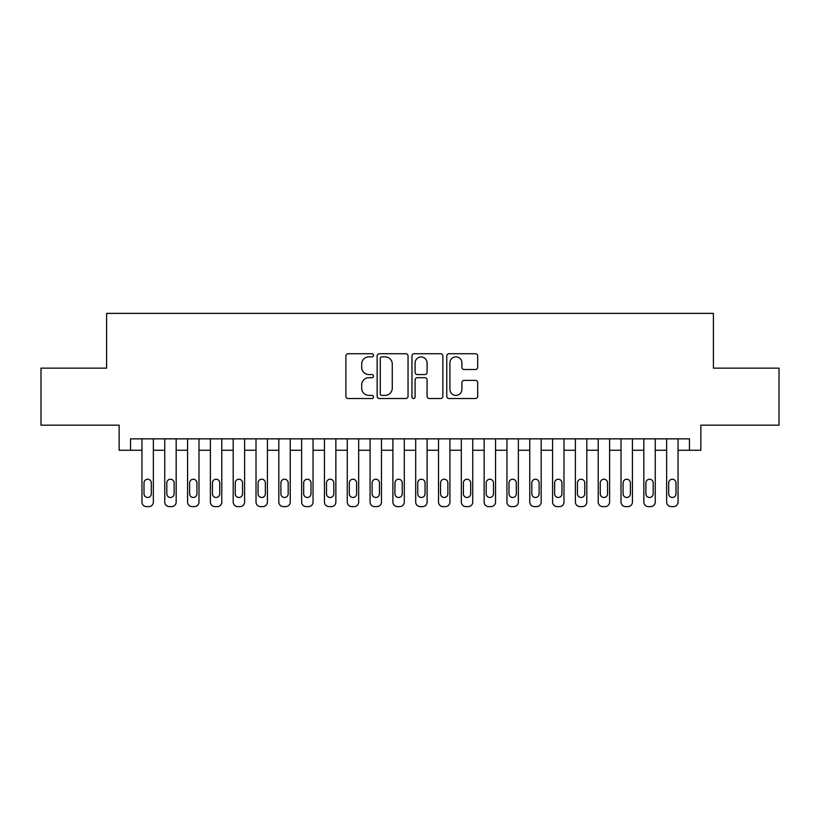 <?xml version="1.0" encoding="UTF-8"?>
<svg xmlns="http://www.w3.org/2000/svg" width="820" height="820" viewBox="0 0 820 820"><rect width="100%" height="100%" fill="white"/><g stroke="black" fill="none" stroke-linecap="round" stroke-linejoin="round"><path stroke-width="1.23" d="M373.5 355.296A1.568 1.568 0 0 0 371.931 353.728L348.141 353.728A2.235 2.235 0 0 0 345.896 355.972L345.896 396.275A2.235 2.235 0 0 0 348.141 398.52L371.931 398.52A1.568 1.568 0 0 0 373.5 396.952A1.568 1.568 0 0 0 371.931 395.383L368.856 395.383A7.165 7.165 0 0 1 361.692 388.219L361.692 384.857A7.165 7.165 0 0 1 368.856 377.692L371.931 377.692A1.568 1.568 0 0 0 373.5 376.124A1.568 1.568 0 0 0 371.931 374.555L368.856 374.555A7.165 7.165 0 0 1 361.692 367.391L361.692 364.029A7.165 7.165 0 0 1 368.856 356.864L371.931 356.864A1.568 1.568 0 0 0 373.5 355.296M475.446 369.512A2.235 2.235 0 0 0 477.681 367.278L477.681 355.972A2.235 2.235 0 0 0 475.446 353.728L449.022 353.728A2.235 2.235 0 0 0 446.777 355.972L446.777 396.275A2.235 2.235 0 0 0 449.022 398.52L475.446 398.52A2.235 2.235 0 0 0 477.681 396.275L477.681 382.612A2.235 2.235 0 0 0 475.446 380.377L464.13 380.377A2.235 2.235 0 0 0 461.896 382.612L461.896 389.387A5.986 5.986 0 0 1 455.899 395.383A5.986 5.986 0 0 1 449.913 389.387L449.913 362.86A5.986 5.986 0 0 1 455.899 356.864A5.986 5.986 0 0 1 461.896 362.86L461.896 367.278A2.235 2.235 0 0 0 464.13 369.512L475.446 369.512M689.456 450.262L700.864 450.262L700.864 425.17L779 425.17L779 368.139L713.41 368.139L713.41 313.383L106.59 313.383L106.59 368.139L41 368.139L41 425.17L119.136 425.17L119.136 450.262L141.952 450.262L141.952 502.055A4.561 4.561 0 0 0 146.513 506.616L148.789 506.616A4.561 4.561 0 0 0 153.35 502.055L153.35 450.262L164.758 450.262L164.758 502.055A4.561 4.561 0 0 0 169.32 506.616L171.605 506.616A4.561 4.561 0 0 0 176.167 502.055L176.167 450.262L187.575 450.262L187.575 502.055A4.561 4.561 0 0 0 192.136 506.616L194.422 506.616A4.561 4.561 0 0 0 198.983 502.055L198.983 450.262L210.391 450.262L210.391 502.055A4.561 4.561 0 0 0 214.953 506.616L217.228 506.616A4.561 4.561 0 0 0 221.789 502.055L221.789 450.262L233.198 450.262L233.198 502.055A4.561 4.561 0 0 0 237.759 506.616L240.045 506.616A4.561 4.561 0 0 0 244.606 502.055L244.606 450.262L256.014 450.262L256.014 502.055A4.561 4.561 0 0 0 260.575 506.616L262.861 506.616A4.561 4.561 0 0 0 267.422 502.055L267.422 450.262L278.82 450.262L278.82 502.055A4.561 4.561 0 0 0 283.392 506.616L285.667 506.616A4.561 4.561 0 0 0 290.229 502.055L290.229 450.262L301.637 450.262L301.637 502.055A4.561 4.561 0 0 0 306.198 506.616L308.484 506.616A4.561 4.561 0 0 0 313.045 502.055L313.045 450.262L324.454 450.262L324.454 502.055A4.561 4.561 0 0 0 329.015 506.616L331.29 506.616A4.561 4.561 0 0 0 335.862 502.055L335.862 450.262L347.26 450.262L347.26 502.055A4.561 4.561 0 0 0 351.831 506.616L354.107 506.616A4.561 4.561 0 0 0 358.668 502.055L358.668 450.262L370.076 450.262L370.076 502.055A4.561 4.561 0 0 0 374.637 506.616L376.923 506.616A4.561 4.561 0 0 0 381.484 502.055L381.484 450.262L392.893 450.262L392.893 502.055A4.561 4.561 0 0 0 397.454 506.616L399.729 506.616A4.561 4.561 0 0 0 404.301 502.055L404.301 450.262L415.699 450.262L415.699 502.055A4.561 4.561 0 0 0 420.27 506.616L422.546 506.616A4.561 4.561 0 0 0 427.107 502.055L427.107 450.262L438.515 450.262L438.515 502.055A4.561 4.561 0 0 0 443.077 506.616L445.362 506.616A4.561 4.561 0 0 0 449.924 502.055L449.924 450.262L461.332 450.262L461.332 502.055A4.561 4.561 0 0 0 465.893 506.616L468.169 506.616A4.561 4.561 0 0 0 472.74 502.055L472.74 450.262L484.138 450.262L484.138 502.055A4.561 4.561 0 0 0 488.71 506.616L490.985 506.616A4.561 4.561 0 0 0 495.546 502.055L495.546 450.262L506.955 450.262L506.955 502.055A4.561 4.561 0 0 0 511.516 506.616L513.802 506.616A4.561 4.561 0 0 0 518.363 502.055L518.363 450.262L529.771 450.262L529.771 502.055A4.561 4.561 0 0 0 534.332 506.616L536.608 506.616A4.561 4.561 0 0 0 541.179 502.055L541.179 450.262L552.577 450.262L552.577 502.055A4.561 4.561 0 0 0 557.139 506.616L559.424 506.616A4.561 4.561 0 0 0 563.986 502.055L563.986 450.262L575.394 450.262L575.394 502.055A4.561 4.561 0 0 0 579.955 506.616L582.241 506.616A4.561 4.561 0 0 0 586.802 502.055L586.802 450.262L598.21 450.262L598.21 502.055A4.561 4.561 0 0 0 602.772 506.616L605.047 506.616A4.561 4.561 0 0 0 609.608 502.055L609.608 450.262L621.017 450.262L621.017 502.055A4.561 4.561 0 0 0 625.578 506.616L627.864 506.616A4.561 4.561 0 0 0 632.425 502.055L632.425 450.262L643.833 450.262L643.833 502.055A4.561 4.561 0 0 0 648.394 506.616L650.68 506.616A4.561 4.561 0 0 0 655.241 502.055L655.241 450.262L666.65 450.262L666.65 502.055A4.561 4.561 0 0 0 671.211 506.616L673.486 506.616A4.561 4.561 0 0 0 678.048 502.055L678.048 450.262L689.456 450.262L689.456 438.854L130.544 438.854L130.544 450.262M408.042 355.972A2.235 2.235 0 0 0 405.797 353.728L379.383 353.728A2.235 2.235 0 0 0 377.138 355.972L377.138 396.275A2.235 2.235 0 0 0 379.383 398.52L405.797 398.52A2.235 2.235 0 0 0 408.042 396.275L408.042 355.972M414.202 353.728L440.617 353.728A2.235 2.235 0 0 1 442.861 355.972L442.861 396.275A2.235 2.235 0 0 1 440.617 398.52L429.311 398.52A2.235 2.235 0 0 1 427.077 396.275L427.077 379.926A2.235 2.235 0 0 0 424.832 377.692L417.329 377.692A2.235 2.235 0 0 0 415.094 379.926L415.094 396.952A1.568 1.568 0 0 1 413.526 398.52A1.568 1.568 0 0 1 411.958 396.952L411.958 355.972A2.235 2.235 0 0 1 414.202 353.728M381.843 356.864A1.568 1.568 0 0 0 380.275 358.432L380.275 393.815A1.568 1.568 0 0 0 381.843 395.383L385.092 395.383A7.165 7.165 0 0 0 392.257 388.219L392.257 364.029A7.165 7.165 0 0 0 385.092 356.864L381.843 356.864M427.077 362.963A5.986 5.986 0 0 0 421.08 356.977A5.986 5.986 0 0 0 415.094 362.963L415.094 372.321A2.235 2.235 0 0 0 417.329 374.555L424.832 374.555A2.235 2.235 0 0 0 427.077 372.321L427.077 362.963M153.35 438.854L153.35 502.055M141.952 438.854L141.952 502.055M151.3 493.835A3.649 3.649 0 0 1 147.651 497.484A3.649 3.649 0 0 1 144.002 493.835L144.002 482.888A3.649 3.649 0 0 1 147.651 479.239A3.649 3.649 0 0 1 151.3 482.888L151.3 493.835M146.513 506.616L148.789 506.616M176.167 438.854L176.167 502.055M164.758 438.854L164.758 502.055M174.117 493.835A3.649 3.649 0 0 1 170.468 497.484A3.649 3.649 0 0 1 166.808 493.835L166.808 482.888A3.649 3.649 0 0 1 170.468 479.239A3.649 3.649 0 0 1 174.117 482.888L174.117 493.835M169.32 506.616L171.605 506.616M198.983 438.854L198.983 502.055M187.575 438.854L187.575 502.055M196.923 493.835A3.649 3.649 0 0 1 193.274 497.484A3.649 3.649 0 0 1 189.625 493.835L189.625 482.888A3.649 3.649 0 0 1 193.274 479.239A3.649 3.649 0 0 1 196.923 482.888L196.923 493.835M192.136 506.616L194.422 506.616M221.789 438.854L221.789 502.055M210.391 438.854L210.391 502.055M219.739 493.835A3.649 3.649 0 0 1 216.09 497.484A3.649 3.649 0 0 1 212.441 493.835L212.441 482.888A3.649 3.649 0 0 1 216.09 479.239A3.649 3.649 0 0 1 219.739 482.888L219.739 493.835M214.953 506.616L217.228 506.616M244.606 438.854L244.606 502.055M233.198 438.854L233.198 502.055M242.556 493.835A3.649 3.649 0 0 1 238.907 497.484A3.649 3.649 0 0 1 235.248 493.835L235.248 482.888A3.649 3.649 0 0 1 238.907 479.239A3.649 3.649 0 0 1 242.556 482.888L242.556 493.835M237.759 506.616L240.045 506.616M267.422 438.854L267.422 502.055M256.014 438.854L256.014 502.055M265.362 493.835A3.649 3.649 0 0 1 261.713 497.484A3.649 3.649 0 0 1 258.064 493.835L258.064 482.888A3.649 3.649 0 0 1 261.713 479.239A3.649 3.649 0 0 1 265.362 482.888L265.362 493.835M260.575 506.616L262.861 506.616M290.229 438.854L290.229 502.055M278.82 438.854L278.82 502.055M288.179 493.835A3.649 3.649 0 0 1 284.53 497.484A3.649 3.649 0 0 1 280.881 493.835L280.881 482.888A3.649 3.649 0 0 1 284.53 479.239A3.649 3.649 0 0 1 288.179 482.888L288.179 493.835M283.392 506.616L285.667 506.616M313.045 438.854L313.045 502.055M301.637 438.854L301.637 502.055M310.995 493.835A3.649 3.649 0 0 1 307.346 497.484A3.649 3.649 0 0 1 303.687 493.835L303.687 482.888A3.649 3.649 0 0 1 307.346 479.239A3.649 3.649 0 0 1 310.995 482.888L310.995 493.835M306.198 506.616L308.484 506.616M335.862 438.854L335.862 502.055M324.454 438.854L324.454 502.055M333.801 493.835A3.649 3.649 0 0 1 330.152 497.484A3.649 3.649 0 0 1 326.503 493.835L326.503 482.888A3.649 3.649 0 0 1 330.152 479.239A3.649 3.649 0 0 1 333.801 482.888L333.801 493.835M329.015 506.616L331.29 506.616M358.668 438.854L358.668 502.055M347.26 438.854L347.26 502.055M356.618 493.835A3.649 3.649 0 0 1 352.969 497.484A3.649 3.649 0 0 1 349.32 493.835L349.32 482.888A3.649 3.649 0 0 1 352.969 479.239A3.649 3.649 0 0 1 356.618 482.888L356.618 493.835M351.831 506.616L354.107 506.616M381.484 438.854L381.484 502.055M370.076 438.854L370.076 502.055M379.434 493.835A3.649 3.649 0 0 1 375.785 497.484A3.649 3.649 0 0 1 372.126 493.835L372.126 482.888A3.649 3.649 0 0 1 375.785 479.239A3.649 3.649 0 0 1 379.434 482.888L379.434 493.835M374.637 506.616L376.923 506.616M404.301 438.854L404.301 502.055M392.893 438.854L392.893 502.055M402.241 493.835A3.649 3.649 0 0 1 398.592 497.484A3.649 3.649 0 0 1 394.943 493.835L394.943 482.888A3.649 3.649 0 0 1 398.592 479.239A3.649 3.649 0 0 1 402.241 482.888L402.241 493.835M397.454 506.616L399.729 506.616M427.107 438.854L427.107 502.055M415.699 438.854L415.699 502.055M425.057 493.835A3.649 3.649 0 0 1 421.408 497.484A3.649 3.649 0 0 1 417.759 493.835L417.759 482.888A3.649 3.649 0 0 1 421.408 479.239A3.649 3.649 0 0 1 425.057 482.888L425.057 493.835M420.27 506.616L422.546 506.616M449.924 438.854L449.924 502.055M438.515 438.854L438.515 502.055M447.874 493.835A3.649 3.649 0 0 1 444.214 497.484A3.649 3.649 0 0 1 440.565 493.835L440.565 482.888A3.649 3.649 0 0 1 444.214 479.239A3.649 3.649 0 0 1 447.874 482.888L447.874 493.835M443.077 506.616L445.362 506.616M472.74 438.854L472.74 502.055M461.332 438.854L461.332 502.055M470.68 493.835A3.649 3.649 0 0 1 467.031 497.484A3.649 3.649 0 0 1 463.382 493.835L463.382 482.888A3.649 3.649 0 0 1 467.031 479.239A3.649 3.649 0 0 1 470.68 482.888L470.68 493.835M465.893 506.616L468.169 506.616M495.546 438.854L495.546 502.055M484.138 438.854L484.138 502.055M493.496 493.835A3.649 3.649 0 0 1 489.847 497.484A3.649 3.649 0 0 1 486.198 493.835L486.198 482.888A3.649 3.649 0 0 1 489.847 479.239A3.649 3.649 0 0 1 493.496 482.888L493.496 493.835M488.71 506.616L490.985 506.616M518.363 438.854L518.363 502.055M506.955 438.854L506.955 502.055M516.313 493.835A3.649 3.649 0 0 1 512.654 497.484A3.649 3.649 0 0 1 509.005 493.835L509.005 482.888A3.649 3.649 0 0 1 512.654 479.239A3.649 3.649 0 0 1 516.313 482.888L516.313 493.835M511.516 506.616L513.802 506.616M541.179 438.854L541.179 502.055M529.771 438.854L529.771 502.055M539.119 493.835A3.649 3.649 0 0 1 535.47 497.484A3.649 3.649 0 0 1 531.821 493.835L531.821 482.888A3.649 3.649 0 0 1 535.47 479.239A3.649 3.649 0 0 1 539.119 482.888L539.119 493.835M534.332 506.616L536.608 506.616M563.986 438.854L563.986 502.055M552.577 438.854L552.577 502.055M561.936 493.835A3.649 3.649 0 0 1 558.287 497.484A3.649 3.649 0 0 1 554.638 493.835L554.638 482.888A3.649 3.649 0 0 1 558.287 479.239A3.649 3.649 0 0 1 561.936 482.888L561.936 493.835M557.139 506.616L559.424 506.616M586.802 438.854L586.802 502.055M575.394 438.854L575.394 502.055M584.752 493.835A3.649 3.649 0 0 1 581.093 497.484A3.649 3.649 0 0 1 577.444 493.835L577.444 482.888A3.649 3.649 0 0 1 581.093 479.239A3.649 3.649 0 0 1 584.752 482.888L584.752 493.835M579.955 506.616L582.241 506.616M609.608 438.854L609.608 502.055M598.21 438.854L598.21 502.055M607.558 493.835A3.649 3.649 0 0 1 603.909 497.484A3.649 3.649 0 0 1 600.26 493.835L600.26 482.888A3.649 3.649 0 0 1 603.909 479.239A3.649 3.649 0 0 1 607.558 482.888L607.558 493.835M602.772 506.616L605.047 506.616M632.425 438.854L632.425 502.055M621.017 438.854L621.017 502.055M630.375 493.835A3.649 3.649 0 0 1 626.726 497.484A3.649 3.649 0 0 1 623.077 493.835L623.077 482.888A3.649 3.649 0 0 1 626.726 479.239A3.649 3.649 0 0 1 630.375 482.888L630.375 493.835M625.578 506.616L627.864 506.616M655.241 438.854L655.241 502.055M643.833 438.854L643.833 502.055M653.191 493.835A3.649 3.649 0 0 1 649.532 497.484A3.649 3.649 0 0 1 645.883 493.835L645.883 482.888A3.649 3.649 0 0 1 649.532 479.239A3.649 3.649 0 0 1 653.191 482.888L653.191 493.835M648.394 506.616L650.68 506.616M678.048 438.854L678.048 502.055M666.65 438.854L666.65 502.055M675.998 493.835A3.649 3.649 0 0 1 672.349 497.484A3.649 3.649 0 0 1 668.7 493.835L668.7 482.888A3.649 3.649 0 0 1 672.349 479.239A3.649 3.649 0 0 1 675.998 482.888L675.998 493.835M671.211 506.616L673.486 506.616"/></g></svg>
